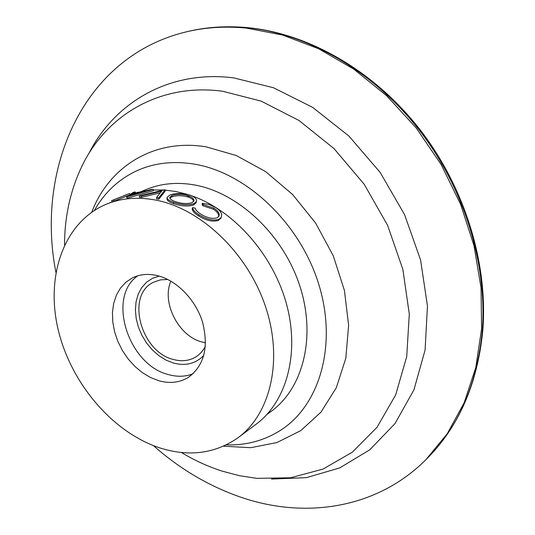 <?xml version="1.0" encoding="UTF-8"?>
<svg xmlns="http://www.w3.org/2000/svg" width="535" height="535" viewBox="0 0 535 535"><rect width="100%" height="100%" fill="white"/><g stroke="black" fill="none" stroke-linecap="round" stroke-linejoin="round"><path stroke-width="0.8" d="M165.094 189.785L158.775 197.876L156.561 197.455L161.603 191.155L141.454 195.937L141.641 197.288L139.528 197.268L139.314 195.924L164.807 189.758L165.201 191.115L158.788 199.214L156.601 198.799L156.561 197.455M266.825 414.578L271.76 410.9C303.539 387.574 316.432 335.746 299.486 284.941C282.667 234.129 238.028 192.567 194.386 184.929C177.225 181.96 161.423 183.385 146.978 189.216L141.273 191.523M186.875 195.542L190.901 196.847M167.783 279.471L160.4 279.872L153.679 282.159C125.364 294.832 140.785 352.304 173.761 359.573C181.907 361.713 189.243 360.837 195.777 356.952C199.822 354.424 203.026 350.873 205.393 346.285M170.886 281.149C161.256 302.81 178.931 336.796 202.524 342.119L205.574 342.761M153.445 445.635C180.228 469.349 209.814 486.696 242.201 497.677C305.686 519.07 376.887 508.671 425.847 459.746L447.24 433.758L464.139 402.795L475.796 367.512L481.58 328.804L481.052 287.803L474.023 245.786L460.561 204.176L441.047 164.405L416.123 127.858L386.685 95.778L353.802 69.162L318.653 48.765L282.447 35.022L246.347 28.081C224.874 26.028 204.477 27.379 185.157 32.147C82.671 57.365 35.578 169.093 55.901 272.335M271.479 479.066L306.394 477.641L339.671 467.938L369.752 449.821L395.024 423.553L413.923 389.875L425.078 350.091L427.465 306.033L420.584 259.997L404.554 214.588L380.184 172.457L348.9 136.044L312.6 107.348L273.459 87.733L233.701 77.883C169.147 69.637 114.209 102.733 88.556 154.087M181.352 452.483C194.432 460.347 207.981 466.547 221.992 471.081L239.305 475.675L256.746 478.357L290.672 477.762L323.06 469.068L352.398 452.128L377.101 427.177L395.659 394.93L406.72 356.631L409.295 314.058L402.875 269.439L387.581 225.295L364.174 184.227L334.027 148.63L298.985 120.469L261.147 101.122L222.687 91.264C159.323 82.691 105.596 115.781 81.521 167.047C70.299 190.881 64.628 216.835 64.528 244.93M226.412 444.846C246.14 445.488 264.163 440.653 280.48 430.341C319.683 405.463 337.699 344.908 318.646 283.898C299.794 222.894 246.167 172.558 194.245 164.111C172.384 160.607 152.595 163.128 134.88 171.668C117.6 180.275 104.118 193.175 94.434 210.369M218.675 216.635C218.922 214.107 217.156 211.633 213.365 209.218L202.892 205.794L202.049 204.464L202.364 203.233L209.111 204.47L215.331 207.326C219.009 209.593 221.129 212.047 221.697 214.675L221.296 217.324L218.989 219.303L218.447 220.4C212.843 222.099 206.249 220.627 198.686 215.986C194.66 213.498 192.5 211.131 192.199 208.877L192.506 207.633L195.242 208.155C195.656 210.081 197.522 212.074 200.832 214.134C207.099 217.939 212.542 219.156 217.163 217.785L218.915 216.26C219.838 213.619 218.126 210.877 213.786 208.048L213.365 209.218M220.968 218.012L218.447 220.4M196.445 201.421L196.191 202.651L193.75 204.892C188.106 206.677 181.358 206.256 173.507 203.628C169.08 202.076 166.913 200.458 167.02 198.766L167.06 197.415L169.735 195.141C175.467 193.001 182.234 192.988 190.032 195.108C194.773 196.893 196.913 198.993 196.445 201.421L194.024 203.641L193.75 204.892M238.236 437.59C270.737 413.702 283.51 359.587 265.333 306.053C247.304 252.52 200.538 208.409 155.417 200.023C137.729 196.766 121.512 198.097 106.766 204.029C63.859 221.657 45.361 275.833 58.128 329.486C70.814 383.234 112.584 432.614 160.172 448.016C189.256 457.091 215.277 453.613 238.236 437.59L256.165 424.188C286.365 401.852 299.934 353.829 286.586 304.382C273.298 254.961 234.123 210.65 191.998 195.897M186.942 194.232L175.707 191.49L165.114 190.099M156.862 275.498C147.921 273.519 139.802 274.294 132.513 277.832L125.926 282.166L120.482 288.037L116.356 295.226L113.654 303.479L112.45 312.514L112.771 322.037L114.584 331.74L117.82 341.317L122.381 350.478L128.119 358.925L134.86 366.401L142.39 372.661L150.482 377.503L158.882 380.76C169.869 383.789 179.74 382.632 188.494 377.289C204.143 365.652 208.844 347.315 202.591 322.284C195.663 299.493 176.376 279.939 156.862 275.498M163.697 190.005L153.251 189.985M147.098 190.554L136.906 192.547M160.219 192.827L141.641 197.288M128.554 195.409L112.129 201.936L111.641 200.658L120.749 196.994M135.188 191.898L133.075 193.262L142.624 191.811L151.017 189.484L153.15 189.39L153.378 190.714L127.143 198.191L126.527 196.907L133.222 192.419L135.188 191.898L135.475 192.794M213.786 208.048L203.22 204.577L202.892 205.794M203.22 204.577L202.364 203.233M218.989 219.303C213.378 220.988 206.744 219.484 199.094 214.796L198.686 215.986M199.094 214.796C195.034 212.295 192.841 209.907 192.506 207.633M194.024 203.641C188.373 205.413 181.579 204.972 173.654 202.317L173.507 203.628M173.654 202.317C169.16 200.752 166.967 199.12 167.06 197.415M191.965 202.685L193.891 200.919C194.192 198.973 192.406 197.275 188.527 195.817C182.127 193.984 176.557 193.924 171.795 195.636L169.715 197.455C169.709 198.88 171.534 200.257 175.192 201.575C181.686 203.741 187.277 204.109 191.965 202.685M193.697 201.361C193.349 199.682 191.577 198.264 188.38 197.107L188.527 195.817M188.38 197.107C182.047 195.288 176.503 195.242 171.755 196.954L171.795 195.636M171.755 196.954L169.862 198.284M141.454 195.937L139.314 195.924M158.775 197.876L158.788 199.214M153.15 189.39L126.802 196.867L127.143 198.191M139.936 192.58L132.399 193.73L129.885 195.589L139.936 192.58M132.687 194.733L132.399 193.73M129.992 194.419L129.664 193.51L123.491 195.837M129.664 193.51L113.407 200.05L113.875 201.334M113.407 200.05L111.641 200.658M186.407 31.839C205.975 27.017 226.586 25.64 248.247 27.7C308.909 33.732 373.811 70.627 419.614 129.136C465.229 187.785 488.522 264.604 482.664 331.894C477.106 384.792 458.475 427.104 426.756 458.836C458.1 427.545 476.551 385.541 482.102 332.817C487.94 265.581 464.561 188.367 418.765 129.45C372.788 70.66 307.799 33.752 247.551 27.767C226.098 25.72 205.714 27.078 186.407 31.839L185.157 32.147M137.903 275.752C106.405 296.898 128.346 365.265 168.719 374.654C177.399 377.048 185.518 376.747 193.068 373.758M159.203 276.107L152.421 278.354L146.523 282.233L141.728 287.583L138.204 294.156L136.077 301.707L135.395 309.919L136.184 318.499L138.404 327.119L141.956 335.458L146.717 343.209L152.508 350.091L159.116 355.849L166.305 360.256L173.808 363.138C185.826 366.181 195.83 363.593 203.815 355.367M223.51 446.203L250.801 447.695L276.976 442.539L300.79 430.621L320.973 412.144L336.328 387.701L345.804 358.283L348.626 325.287L344.42 290.445L333.238 255.717L315.643 223.122L292.658 194.559L265.661 171.628L236.256 155.504L206.135 146.851C153.712 138.137 108.973 166.947 91.766 212.148M426.756 458.836L425.847 459.746M112.109 201.876L106.766 204.029M220.774 218.407L221.296 217.324"/></g></svg>
